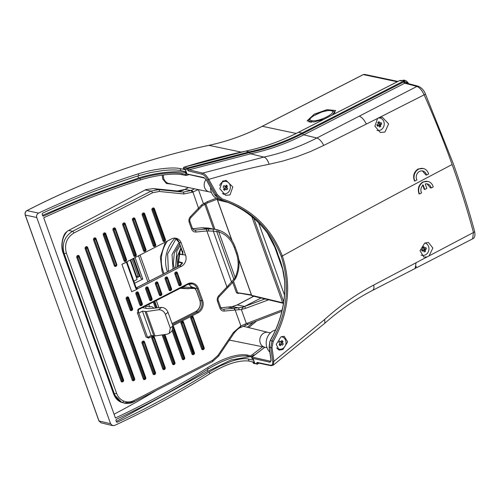 <?xml version="1.0" encoding="UTF-8"?>
<svg xmlns="http://www.w3.org/2000/svg" width="500" height="500" viewBox="0 0 500 500"><rect width="100%" height="100%" fill="white"/><g stroke="black" fill="none" stroke-linecap="round" stroke-linejoin="round"><path stroke-width="0.75" d="M163.194 274.094L162.062 271.356L160.356 256.969L165.425 242.031M192.494 228.562L193.094 228.669M192.931 287.894L183.144 286.812M310.363 122.219L309.05 120.856L309.025 122.069M264.9 347.238A7.6 6.637 -77.2 0 1 260.256 342.981A7.6 6.637 -77.2 0 1 261.506 335.087A7.6 6.637 -77.2 0 1 268.256 332.413M209.275 191.881A7.6 6.637 -77.2 0 1 204.631 187.625A7.6 6.637 -77.2 0 1 206.056 179.513A7.6 6.637 -77.2 0 0 209.069 191.838L211.406 192.406M254.225 362.319L254.3 361.906L254.219 362.319L249.081 361.075C238.925 359.881 225.856 364.1 209.869 373.731C179.044 393.1 147.294 410.331 114.625 425.425L112.656 425.637L110.6 423.744L36.756 217.5C36.269 215.569 36.881 214.1 38.6 213.081C71.175 197.738 104.406 184.656 138.3 173.837C153.212 168.981 172.481 166.831 180.169 168.6L185.244 169.669L186.225 171.844M332.438 114.919L335.688 110.519L326.962 109.7L314.206 114.169L307.1 120.862L313.744 122.025L323.844 119.312M312.094 120.719C303.45 119.931 323.212 109.25 330.694 110.656C339.325 111.438 319.594 122.125 312.094 120.719L311.212 122.4M188.4 288.744L180.188 288.325M133.812 281.175L137.125 279.481L130.175 260.069M171.819 184.094L166.469 183.538L162.763 179.088L162.219 175.1M114.056 414.206A851.562 743.381 102.8 0 0 156.644 390.231M228.869 340.863A851.562 743.381 102.8 0 0 229.762 340.169L264.794 347.212M140.037 255.025L149.394 281.156M156.325 300.531L158.887 307.681M134.569 283.288L142.775 279.088L141.1 278.694L133.769 258.231M140.369 276.65L139.456 276.413L136.562 277.894M262.638 346.769A852.138 743.888 -77.2 0 1 250.65 355.844L246.881 354.931C236.725 353.744 223.656 357.969 207.681 367.612C177.794 386.425 147.037 403.212 115.406 417.975L43.725 217.781C75.362 203.031 107.619 190.419 140.488 179.956C155.406 175.113 174.681 172.975 182.362 174.737L186.088 175.525A852.138 743.888 -77.2 0 1 189.181 174.581M233.575 281.438L237.519 292.45L236.431 292.712L232.738 282.406M238.294 292.969A0.844 0.331 -117.1 0 0 238.356 293.525L236.431 292.712M157.156 307.863L154.812 301.306M147.875 281.931L138.519 255.8M135.069 257.562L142.775 279.088M133.069 258.587L139.456 276.413M250.65 355.844L251.044 356.938L247.3 356.087C237.188 355.05 224.156 359.363 208.188 369.031C178.456 387.775 147.85 404.525 116.381 419.275L115.919 420.375L116.412 421.75L117.419 422.163L116.912 422.219M116.531 421.962L117.419 422.163C148.887 407.419 179.494 390.681 209.231 371.95L219.981 365.994L230.987 361.45C238.506 358.956 244.294 358.144 248.35 359.025L253.65 360.225L254.3 361.906M186.2 171.85L180.9 170.65C176.825 169.737 170.738 169.713 162.638 170.588L150.694 172.537L138.938 175.619C106.219 186.025 74.1 198.544 42.594 213.175L42.131 214.281L42.619 215.656L43.625 216.075L43.113 216.125M42.737 215.869L43.625 216.075C75.138 201.444 107.256 188.931 139.981 178.538C154.906 173.7 174.213 171.681 181.95 173.581L185.694 174.431A853.337 744.931 -77.2 0 1 186.894 174.062M254.094 355.412L253.881 354.819A853.337 744.931 -77.2 0 1 251.044 356.938M186.088 175.525L185.694 174.431M131.975 259.15L138.356 276.975M168.438 271.419L167.619 253.919L176.137 238.631M185.35 172.625L185.194 172.587C176.606 170.481 155.15 172.65 138.581 178.012L90.044 195.125L42.512 215.362M241.169 152.094L208.919 145.344A856.506 747.694 102.8 0 0 26.962 210.625C25.362 211.694 24.806 213.181 25.306 215.081L36.756 217.5M110.6 423.744L99.012 420.944L100.994 422.812L112.656 425.637M116.306 421.45L207.8 371.331L230.869 360.006L249.913 356.681M251.106 356.887L251.838 357.194M136.5 277.719L136.512 276.131M334.969 112.675L334.194 111.769L334.075 113.612M121.894 264.306L126.394 262.256L135.669 288.156L136.163 287.738L126.888 261.831L121.894 264.306L131.713 291.731L137.05 289.294L136.169 287.831L136.981 288.581A1.688 1.475 -77.2 0 0 138.044 288.494L181.394 266.319A8.45 7.375 102.8 0 0 185.581 255.162L181.219 242.969A8.45 7.375 102.8 0 0 176.169 238.269A8.45 7.375 102.8 0 0 171.575 238.888L127.525 261.425L127.1 262.538M234.619 310.075A1.688 0.794 -95.5 0 0 233.775 308.219A1.688 0.794 -95.5 0 0 233.762 308.219L223.369 309.225A1.688 0.794 -95.5 0 0 223.369 309.225A1.688 0.794 84.5 0 1 224.225 311.081L235.169 310.019L240.888 326L233.381 332.5L217.994 355.375L212.438 360.387L133.906 400.562C130.469 402.256 127.056 402.413 123.669 401.044C120.319 399.562 117.95 396.95 116.55 393.212L66.375 253.069C64.131 244.363 66.638 237.675 73.906 232.994L152.469 192.8L159.275 191.469L183.775 193.962L192.356 192.231L198.381 189.537M137.369 312.781L146.1 337.15L147.581 337.413L138.856 313.044L137.369 312.781L138.556 311.875M126.888 261.831L126.394 262.256M178.319 261.488L178.181 261.95L178.319 261.488L178.181 261.95L181.737 263.119L182.625 262.844L178.319 261.488L179.2 254.35L182.931 254.562L182.775 251.238L182.488 251.681L179.206 242.512A8.45 7.375 102.8 0 0 175.15 238.119M221.975 308.956L222.619 309.188C222.138 309.344 221.5 308.756 220.719 307.413A1.688 0.488 160.3 0 1 219.931 308.169C220.763 310.188 222.194 311.163 224.225 311.081M218.725 295.719A1.688 0.463 -136.8 0 1 219.15 296.694L227.35 287.962A1.688 0.463 -136.8 0 0 226.925 286.988L218.725 295.719C217.275 297.406 216.875 299.319 217.525 301.444L219.931 308.169M234.237 247.444A1.688 0.488 -19.7 0 0 235.025 246.694L237.181 252.719A1.688 0.488 -19.7 0 1 236.394 253.475L234.237 247.444C231.225 239.544 226.075 234.363 218.781 231.912L213.281 231.144L231.481 281.981L235.125 277.562L235.856 278.087L232.475 282.7L231.481 281.981L226.925 286.988L206.863 230.969L213.281 231.144L213.231 229.044L208 228.931A1.688 0.631 85.3 0 1 208.694 230.869M206.863 230.969A1.688 0.794 -95.5 0 0 206.019 229.112A1.688 0.794 -95.5 0 0 206.006 229.106L194.312 230.138L192.413 228.356A1.688 0.488 160.3 0 1 191.625 229.112C192.469 231.137 193.9 232.113 195.919 232.025L206.863 230.969M207.613 202.812L207.306 201.706L201.562 204.913L190.419 216.663C188.969 218.356 188.569 220.263 189.219 222.387L191.625 229.112M192.356 192.231L190.994 190.519L183.175 192.1A1.688 0.819 95.8 0 1 183.775 193.962M194.55 188.819L190.994 190.519L184.944 189.45L177.375 191L183.175 192.1L158.675 189.613L151.106 191.094A1.688 0.669 62.9 0 1 152.469 192.8M159.275 191.469A1.688 0.819 95.8 0 0 158.675 189.613L153.394 188.606L146.125 189.513L145.188 189.969L151.106 191.094L72.544 231.287C64.463 236.481 61.675 243.919 64.175 253.594A1.688 0.488 -19.7 0 0 66.375 253.069M73.906 232.994A1.688 0.669 62.9 0 0 72.544 231.287L68.625 230.431L67.331 231.206C62.144 237.175 60.838 244.581 63.406 253.425L64.175 253.594L114.35 393.738C115.9 397.887 118.531 400.788 122.25 402.438L123.806 402.981L133.631 401.9A1.688 0.669 -117.1 0 0 133.869 401.881A1.688 0.669 -117.1 0 0 133.906 400.562M264.981 298.944L243.369 306.925L241.356 309.556L235.169 310.019L240.888 326L245.275 324.012L245.45 325.15M282.194 309.894L245.275 324.012M179.137 242.331L182.812 253.981A0.844 0.719 17.6 0 0 182.931 254.562L185.581 255.162M179.2 254.35L179.194 253.869L182.481 254.462L182.531 254.844M182.625 262.844L179.275 265.869A0.844 0.331 62.9 0 1 179.387 265.863A8.45 7.375 102.8 0 0 182.625 262.844M182.812 253.981L182.481 254.462L182.812 253.294M235.169 310.019L234.312 308.163L227.806 307.081A1.688 0.85 -95.9 0 0 227.688 307.075A1.688 0.85 -95.9 0 0 227.575 307.106M198.781 208.938L192.894 191.956A1.688 0.669 62.9 0 0 191.531 190.244M201.562 204.913L202.044 205.794M189.219 222.387A1.688 0.488 160.3 0 0 190.006 221.637C189.456 220.5 189.737 219.169 190.844 217.638L202.181 205.869L207.656 202.862L217.838 198.956M68.625 230.431L145.188 189.969M116.55 393.212A1.688 0.488 -19.7 0 1 114.35 393.738L113.562 393.512L113.756 394.025L121.688 402.388L123.806 402.981C127.219 403.894 130.575 403.531 133.869 401.881L212.406 361.706A1.688 0.669 -117.1 0 0 212.438 360.387M239.131 309.837L238.575 307.825L234.312 308.163M135.9 293.919L139.825 304.894A1.35 1.181 102.8 0 0 141.369 305.544L141.644 305.406A1.35 1.181 102.8 0 0 142.312 303.619L138.387 292.644A1.35 1.181 102.8 0 0 136.844 291.994L136.569 292.137A1.35 1.181 102.8 0 0 135.9 293.919L136.938 293.744A0.675 0.587 -77.2 0 1 137.269 292.856L137.106 292.819A0.675 0.587 102.8 0 0 136.775 293.712L140.7 304.681A0.675 0.587 102.8 0 0 141.106 305.056L141.106 305.056A0.675 0.587 102.8 0 0 141.188 305.069M128.094 297.631A0.675 0.587 102.8 0 0 127.65 297.656L128.35 298.375L132.275 309.35L131.9 310.025A0.675 0.587 -77.2 0 1 131.125 309.7L130.969 309.662A0.675 0.587 102.8 0 0 131.369 310.038L131.369 310.038A0.675 0.587 102.8 0 0 131.45 310.05M126.163 298.9L127.2 298.725A0.675 0.587 -77.2 0 1 127.531 297.831L127.375 297.8A0.675 0.587 102.8 0 0 127.037 298.688L130.969 309.662L130.094 309.869A1.35 1.181 102.8 0 0 131.637 310.525L131.912 310.381A1.35 1.181 102.8 0 0 132.581 308.6L128.65 297.625A1.35 1.181 102.8 0 0 127.106 296.975L126.831 297.113A1.35 1.181 102.8 0 0 126.163 298.9L130.094 309.869M145.638 288.938L149.562 299.913A1.35 1.181 102.8 0 0 151.106 300.562L151.381 300.425A1.35 1.181 102.8 0 0 152.05 298.637L148.125 287.669A1.35 1.181 102.8 0 0 146.581 287.013L146.306 287.156A1.35 1.181 102.8 0 0 145.638 288.938L146.669 288.762A0.675 0.587 -77.2 0 1 147.006 287.875L146.844 287.838A0.675 0.587 102.8 0 0 146.512 288.731L150.438 299.7A0.675 0.587 102.8 0 0 150.844 300.075L150.844 300.075A0.675 0.587 102.8 0 0 150.925 300.087M151.925 209.994L152.963 209.825A0.675 0.587 -77.2 0 1 153.3 208.931L153.138 208.894A0.675 0.587 102.8 0 0 152.8 209.788L163.825 240.569L162.95 240.775A1.35 1.181 102.8 0 0 164.494 241.431L164.769 241.287A1.35 1.181 102.8 0 0 165.438 239.506L154.412 208.725A1.35 1.181 102.8 0 0 152.875 208.069L152.6 208.212A1.35 1.181 102.8 0 0 151.925 209.994L162.95 240.775M164.906 240.856L165.45 239.95L154.425 209.169L154.113 209.469L153.575 208.787L165.138 240.25L164.856 240.394L153.837 209.613L152.963 209.825L163.981 240.606L164.856 240.394L164.756 240.931A0.675 0.587 -77.2 0 1 163.981 240.606L163.825 240.569A0.675 0.587 102.8 0 0 164.225 240.944L164.225 240.944A0.675 0.587 102.8 0 0 164.306 240.956M190.669 318.188L191.7 318.012L202.725 348.794L203.6 348.587L203.494 349.125A0.675 0.587 -77.2 0 1 202.725 348.794L201.688 348.969A1.35 1.181 102.8 0 0 203.231 349.625L203.506 349.481A1.35 1.181 102.8 0 0 204.175 347.7L193.156 316.919A1.35 1.181 102.8 0 0 191.612 316.262L191.337 316.406A1.35 1.181 102.8 0 0 190.669 318.188L201.688 348.969M174.844 274L178.769 284.969A1.35 1.181 102.8 0 0 180.312 285.625L180.588 285.481A1.35 1.181 102.8 0 0 181.256 283.694L177.331 272.725A1.35 1.181 102.8 0 0 175.787 272.069L175.512 272.213A1.35 1.181 102.8 0 0 174.844 274L175.881 273.825A0.675 0.587 -77.2 0 1 176.213 272.931L176.05 272.894A0.675 0.587 102.8 0 0 175.719 273.788L179.644 284.756A0.675 0.587 102.8 0 0 180.05 285.138L180.05 285.138A0.675 0.587 102.8 0 0 180.131 285.144M76.769 257.462L77.806 257.288L122.106 381.025L122.981 380.812L122.881 381.35A0.675 0.587 -77.2 0 1 122.106 381.025L121.069 381.194A1.35 1.181 102.8 0 0 122.613 381.85L122.888 381.706A1.35 1.181 102.8 0 0 123.562 379.925L79.256 256.188A1.35 1.181 102.8 0 0 77.713 255.531L77.438 255.675A1.35 1.181 102.8 0 0 76.769 257.462L121.069 381.194M85.138 248.669L86.175 248.494L133.206 379.85L134.081 379.644L133.981 380.175A0.675 0.587 -77.2 0 1 133.206 379.85L132.169 380.025A1.35 1.181 102.8 0 0 133.713 380.675L133.988 380.538A1.35 1.181 102.8 0 0 134.662 378.75L87.625 247.4A1.35 1.181 102.8 0 0 86.088 246.744L85.812 246.887A1.35 1.181 102.8 0 0 85.138 248.669L132.169 380.025M165.162 368.013L164.55 369.044A0.675 0.587 -77.2 0 1 163.781 368.719L163.619 368.681A0.675 0.587 102.8 0 0 164.019 369.056L164.019 369.056A0.675 0.587 102.8 0 0 164.106 369.069M151.725 338.113L152.756 337.938A0.675 0.587 -77.2 0 1 153.094 337.044L152.931 337.006A0.675 0.587 102.8 0 0 152.594 337.9L163.619 368.681L162.744 368.894A1.35 1.181 102.8 0 0 164.288 369.544L164.562 369.406A1.35 1.181 102.8 0 0 165.231 367.619L154.213 336.838A1.35 1.181 102.8 0 0 152.669 336.188L152.394 336.325A1.35 1.181 102.8 0 0 151.725 338.113L162.744 368.894M174.894 363.031L174.288 364.062A0.675 0.587 -77.2 0 1 173.512 363.738L173.356 363.7A0.675 0.587 102.8 0 0 173.756 364.075L173.756 364.075A0.675 0.587 102.8 0 0 173.837 364.087M142.194 214.975L153.212 245.756A1.35 1.181 102.8 0 0 154.756 246.412L155.031 246.269A1.35 1.181 102.8 0 0 155.7 244.488L144.681 213.706A1.35 1.181 102.8 0 0 143.138 213.05L142.863 213.194A1.35 1.181 102.8 0 0 142.194 214.975L143.225 214.8A0.675 0.587 -77.2 0 1 143.562 213.912L143.4 213.875A0.675 0.587 102.8 0 0 143.069 214.769L154.088 245.55A0.675 0.587 102.8 0 0 154.494 245.925L154.494 245.925A0.675 0.587 102.8 0 0 154.575 245.938M165.106 278.975L169.037 289.95A1.35 1.181 102.8 0 0 170.581 290.6L170.856 290.462A1.35 1.181 102.8 0 0 171.525 288.675L167.594 277.706A1.35 1.181 102.8 0 0 166.05 277.05L165.775 277.194A1.35 1.181 102.8 0 0 165.106 278.975L166.144 278.806A0.675 0.587 -77.2 0 1 166.475 277.913L166.319 277.875A0.675 0.587 102.8 0 0 165.981 278.769L169.913 289.738A0.675 0.587 102.8 0 0 170.312 290.113L170.312 290.113A0.675 0.587 102.8 0 0 170.394 290.125M141.988 343.094L143.019 342.919L154.044 373.7L154.919 373.488L154.812 374.025A0.675 0.587 -77.2 0 1 154.044 373.7L153.006 373.875A1.35 1.181 102.8 0 0 154.55 374.525L154.825 374.387A1.35 1.181 102.8 0 0 155.494 372.6L144.475 341.819A1.35 1.181 102.8 0 0 142.931 341.163L142.656 341.306A1.35 1.181 102.8 0 0 141.988 343.094L153.006 373.875M103.25 234.9L104.281 234.725A0.675 0.587 -77.2 0 1 104.619 233.831L104.456 233.794A0.675 0.587 102.8 0 0 104.125 234.688L115.144 265.469L114.269 265.681A1.35 1.181 102.8 0 0 115.812 266.331L116.088 266.194A1.35 1.181 102.8 0 0 116.756 264.406L105.738 233.625A1.35 1.181 102.8 0 0 104.194 232.975L103.919 233.113A1.35 1.181 102.8 0 0 103.25 234.9L114.269 265.681M115.55 265.844L115.706 265.881A0.675 0.675 0 0 0 116.163 265.825L116.769 264.856L105.75 234.075L105.431 234.375L104.894 233.694L116.456 265.156L105.156 234.513L104.281 234.725L115.306 265.506L116.181 265.294L116.075 265.831A0.675 0.587 -77.2 0 1 115.306 265.506L115.144 265.469A0.675 0.587 102.8 0 0 115.55 265.844L115.55 265.844A0.675 0.587 102.8 0 0 115.631 265.856M155.369 283.956L159.3 294.931A1.35 1.181 102.8 0 0 160.844 295.581L161.119 295.444A1.35 1.181 102.8 0 0 161.788 293.656L157.856 282.688A1.35 1.181 102.8 0 0 156.319 282.031L156.044 282.175A1.35 1.181 102.8 0 0 155.369 283.956L156.406 283.788A0.675 0.587 -77.2 0 1 156.744 282.894L156.581 282.856A0.675 0.587 102.8 0 0 156.244 283.75L160.175 294.719A0.675 0.587 102.8 0 0 160.575 295.094L160.575 295.094A0.675 0.587 102.8 0 0 160.662 295.106M184.631 358.05L184.025 359.081A0.675 0.587 -77.2 0 1 183.25 358.756L183.088 358.719A0.675 0.587 102.8 0 0 183.494 359.1L183.494 359.1A0.675 0.587 102.8 0 0 183.575 359.106M193.231 354.119L193.388 354.156A0.675 0.675 0 0 0 193.85 354.094L193.756 354.106A0.675 0.587 -77.2 0 1 192.987 353.775L192.825 353.738A0.675 0.587 102.8 0 0 193.231 354.119L193.231 354.119A0.675 0.587 102.8 0 0 193.312 354.131M180.931 323.169L181.962 322.994A0.675 0.587 -77.2 0 1 182.3 322.1L182.138 322.069A0.675 0.587 102.8 0 0 181.806 322.956L192.825 353.738L191.95 353.95A1.35 1.181 102.8 0 0 193.494 354.606L193.769 354.462A1.35 1.181 102.8 0 0 194.438 352.675L183.419 321.894A1.35 1.181 102.8 0 0 181.875 321.244L181.6 321.381A1.35 1.181 102.8 0 0 180.931 323.169L191.95 353.95M93.513 239.881L94.55 239.706L144.306 378.681L145.181 378.469L145.081 379.006A0.675 0.587 -77.2 0 1 144.306 378.681L143.269 378.856A1.35 1.181 102.8 0 0 144.812 379.506L145.087 379.369A1.35 1.181 102.8 0 0 145.762 377.581L96 238.606A1.35 1.181 102.8 0 0 94.456 237.956L94.181 238.094A1.35 1.181 102.8 0 0 93.513 239.881L143.269 378.856M147.581 337.413L151.169 335.506L142.444 311.137L138.856 313.044M196.588 291.069L194.938 288.087L190.725 286.537L188.894 284.006M67.331 231.206L65.838 232.562C63.15 234.938 60.006 245.581 63.212 253.287A1.688 0.488 -19.7 0 0 63.406 253.425L113.562 393.512A1.688 0.488 -19.7 0 1 113.369 393.381L63.212 253.287M181.444 264.231L181.737 263.119A1.688 1.125 23.4 0 1 181.806 263.825M178.181 261.95L178.444 266.3M181.15 248.169L179.194 253.869M234.906 279.713L233.794 279.144L216.831 231.769A1.688 0.356 -76.6 0 0 216.969 229.706A1.688 0.356 -76.6 0 0 216.962 229.7L213.231 229.044M236.394 253.475C239.1 261.475 238.681 269.506 235.125 277.562L218.781 231.912A1.688 0.825 -72.6 0 0 218.481 230.119A1.688 0.825 -72.6 0 0 218.438 230.106L216.962 229.7M206.006 229.106L208 228.931L201.938 227.775L208.425 228.05M203.556 203.531L205.331 203.906M177.338 191C175.55 190.969 181.775 191.5 184.719 189.481A1.688 0.725 -117.9 0 1 184.944 189.45L188.525 187.569M243.369 306.925L238.575 307.825L232.288 306.625L220.881 307.794L232.056 306.65M244.181 306.625L244.719 306.438L245.5 308.381L268.656 299.819M246.531 323.581L248.287 324.194L249.281 323.781M136.569 292.137L138.088 293.394L138.319 293.038A0.675 0.587 -77.2 0 0 137.912 292.663L137.75 292.625A0.675 0.587 102.8 0 0 137.381 292.675L136.844 291.994M141.106 305.056L141.269 305.094A0.675 0.675 0 0 0 141.725 305.038L141.637 305.044A0.675 0.587 -77.2 0 1 140.863 304.719L141.738 304.506L142 304.894A0.675 0.675 0 0 0 142.331 304.069L141.738 304.506L137.812 293.538L142.012 304.369L141.781 304.969M131.369 310.038L131.531 310.075A0.675 0.675 0 0 0 131.988 310.019L132.262 309.875A0.675 0.675 0 0 0 132.594 309.044L132.05 309.95M150.844 300.075L151 300.113A0.675 0.675 0 0 0 151.463 300.056L151.369 300.062A0.675 0.587 -77.2 0 1 150.6 299.738L151.475 299.525L151.738 299.913A0.675 0.675 0 0 0 152.062 299.088L151.475 299.525L147.281 287.731A0.675 0.587 -77.2 0 1 148.05 288.056L147.819 288.412L151.75 299.387L151.519 299.988M202.963 349.137L203.125 349.175A0.675 0.675 0 0 0 203.581 349.113L204.188 348.144L193.169 317.362L192.85 317.663L203.6 348.587L192.85 317.663L192.312 316.981L191.875 317.087A0.675 0.587 102.8 0 0 191.544 317.981L202.562 348.762A0.675 0.587 102.8 0 0 203.05 349.15M204.106 348.088L204.188 348.144A0.675 0.675 0 0 1 203.856 348.975L203.644 349.05M181.188 284.088L180.725 285.044M180.05 285.138L180.212 285.169A0.675 0.675 0 0 0 180.669 285.113L180.581 285.119A0.675 0.587 -77.2 0 1 179.806 284.794L180.681 284.587L180.944 284.975A0.675 0.675 0 0 0 181.275 284.144L177.344 273.169L177.031 273.475L180.681 284.587L177.031 273.475L175.512 272.213M122.35 381.362L122.513 381.4A0.675 0.675 0 0 0 122.969 381.344L123.575 380.369L79.269 256.637L78.956 256.938L122.981 380.812L78.956 256.938L78.412 256.25L77.975 256.356A0.675 0.587 102.8 0 0 77.644 257.25L121.944 380.988A0.675 0.587 102.8 0 0 122.35 381.362L122.35 381.362A0.675 0.587 102.8 0 0 122.431 381.375M123.488 380.312L123.575 380.369A0.675 0.675 0 0 1 123.244 381.2L123.025 381.275M133.45 380.194L133.613 380.225A0.675 0.675 0 0 0 134.069 380.169L134.675 379.2L87.638 247.844L87.325 248.144L134.081 379.644L87.325 248.144L86.788 247.463L86.35 247.569A0.675 0.587 102.8 0 0 86.013 248.463L133.044 379.812A0.675 0.587 102.8 0 0 133.45 380.194L133.45 380.194A0.675 0.587 102.8 0 0 133.531 380.2M134.588 379.144L134.675 379.2A0.675 0.675 0 0 1 134.344 380.031L134.125 380.1M164.019 369.056L164.181 369.094A0.675 0.675 0 0 0 164.638 369.038L164.913 368.894A0.675 0.675 0 0 0 165.244 368.069L154.225 337.287L153.906 337.587L153.094 337.044L153.631 337.725L152.756 337.938L163.781 368.719L164.656 368.506L153.906 337.587L164.931 368.369L164.7 368.969M164.35 334.588L174.662 363.387L174.438 363.988M126.425 259.819L125.962 260.775M125.281 260.869L125.444 260.9A0.675 0.675 0 0 0 125.9 260.844L125.812 260.85A0.675 0.587 -77.2 0 1 125.037 260.525L125.913 260.319L126.175 260.706A0.675 0.675 0 0 0 126.506 259.875L115.481 229.094L115.169 229.394L125.913 260.319L115.169 229.394L114.631 228.713L114.194 228.819A0.675 0.587 102.8 0 0 113.856 229.706L124.881 260.487A0.675 0.587 102.8 0 0 125.281 260.869L125.281 260.869A0.675 0.587 102.8 0 0 125.363 260.875M136.156 254.838L135.694 255.794M135.019 255.888L135.181 255.925A0.675 0.675 0 0 0 135.638 255.863L135.55 255.875A0.675 0.587 -77.2 0 1 134.775 255.544L135.65 255.338L135.912 255.725A0.675 0.675 0 0 0 136.244 254.894L125.219 224.112L124.906 224.412L135.65 255.338L124.906 224.412L123.931 223.837A0.675 0.587 102.8 0 0 123.594 224.725L134.619 255.506A0.675 0.587 102.8 0 0 135.019 255.888L135.019 255.888A0.675 0.587 102.8 0 0 135.1 255.9M142.863 213.194L144.375 214.45L144.606 214.094A0.675 0.587 -77.2 0 0 144.206 213.719L144.044 213.681A0.675 0.587 102.8 0 0 143.675 213.731L143.138 213.05M154.494 245.925L154.65 245.963A0.675 0.675 0 0 0 155.106 245.906L155.019 245.912A0.675 0.587 -77.2 0 1 154.25 245.588L155.125 245.375L155.106 245.906L155.387 245.763A0.675 0.675 0 0 0 155.712 244.931L155.125 245.375L144.1 214.594L155.4 245.231L155.169 245.837M171.45 289.069L170.994 290.025M170.312 290.113L170.475 290.15A0.675 0.675 0 0 0 170.931 290.094L170.844 290.1A0.675 0.587 -77.2 0 1 170.069 289.775L170.944 289.569L171.206 289.956A0.675 0.675 0 0 0 171.537 289.125L167.606 278.15L167.294 278.456L170.944 289.569L167.294 278.456L165.775 277.194M154.963 373.95L155.506 373.05L144.488 342.269L144.169 342.569L154.919 373.488L144.169 342.569L143.194 341.987A0.675 0.587 102.8 0 0 142.863 342.881L153.881 373.663A0.675 0.587 102.8 0 0 154.288 374.038L154.288 374.038A0.675 0.587 102.8 0 0 154.369 374.05M116.688 264.8L116.769 264.856A0.675 0.675 0 0 1 116.444 265.688L116.225 265.756M161.719 294.05L161.256 295.006M160.575 295.094L160.738 295.131A0.675 0.675 0 0 0 161.194 295.075L161.106 295.081A0.675 0.587 -77.2 0 1 160.338 294.756L161.213 294.544L161.469 294.931A0.675 0.675 0 0 0 161.8 294.106L157.869 283.131L157.556 283.431L161.213 294.544L157.556 283.431L156.044 282.175M173.287 327.675L184.4 358.406L184.169 359.006M183.494 359.1L183.656 359.131A0.675 0.675 0 0 0 184.112 359.075L184.387 358.938A0.675 0.675 0 0 0 184.719 358.106L173.694 327.325L173.256 327.362M182.862 321.9A0.675 0.587 102.8 0 0 182.781 321.875L182.944 321.912A0.675 0.587 -77.2 0 1 183.35 322.287L183.431 322.344A0.675 0.675 0 0 0 182.944 321.912L182.944 321.912A0.675 0.587 -77.2 0 0 182.575 321.962L182.838 322.788L181.962 322.994L192.987 353.775L194.45 353.125L183.431 322.344L183.113 322.644L194.137 353.425L193.85 354.094L183.113 322.644L181.6 321.381M194.369 353.069L194.45 353.125A0.675 0.675 0 0 1 194.125 353.956L193.906 354.025M145.894 249.856L145.431 250.819M144.756 250.906L144.919 250.944A0.675 0.675 0 0 0 145.375 250.881L145.281 250.894A0.675 0.587 -77.2 0 1 144.512 250.562L145.387 250.356L145.65 250.744A0.675 0.675 0 0 0 145.975 249.913L134.956 219.131L134.644 219.431L145.387 250.356L134.644 219.431L134.1 218.75L133.663 218.856A0.675 0.587 102.8 0 0 133.331 219.75L144.35 250.531A0.675 0.587 102.8 0 0 144.756 250.906L144.756 250.906A0.675 0.587 102.8 0 0 144.838 250.919M144.55 379.019L144.713 379.056A0.675 0.675 0 0 0 145.169 379L145.775 378.031L96.013 239.056L95.7 239.356L145.181 378.469L95.7 239.356L94.719 238.775A0.675 0.587 102.8 0 0 94.388 239.669L144.144 378.644A0.675 0.587 102.8 0 0 144.55 379.019L144.55 379.019A0.675 0.587 102.8 0 0 144.631 379.031M145.688 377.975L145.775 378.031A0.675 0.675 0 0 1 145.444 378.856L145.225 378.931M151.169 335.506L155.019 335.956L167.306 334.15L169.225 333.331L171.981 331.094M142.469 307.619L146.312 308.419A16.887 4.856 -19.7 0 0 150.912 308.5L161.506 307.413C164.4 307.462 166.575 309.081 168.012 312.275L172.919 325.981L170.306 328.094L165.4 314.387C163.938 311.212 161.669 309.675 158.581 309.781L146.294 311.588L142.444 311.137M194.25 287.569L195.119 288.356A0.844 0.413 -40.8 0 1 194.988 288.288L194.988 288.288A0.844 0.413 -40.8 0 1 194.938 288.087L197.181 288.594L198.275 288.331A9.294 8.113 102.8 0 0 187.669 283.844L138.681 308.906A1.688 1.475 102.8 0 0 137.844 311.137L138.269 312.319M194.744 288.044L190.888 286.781M190.95 286.056L190.994 286.856L194.894 288.712L190.956 286.844L188.863 284.012M195.438 288.9L194.894 288.712M261.044 298.006L244.613 306.413L237.275 304.975L232.169 306.619M235.856 278.087L235.856 278.087C239.594 269.65 240.037 261.194 237.181 252.719M192.575 228.738L201.938 227.775A1.688 0.85 -95.9 0 0 201.819 227.769L208.412 228.05L218.481 230.119C226.244 232.681 231.762 238.206 235.025 246.694M172.919 325.981L172.013 331.069M170.306 328.094L169.225 333.331M145.419 306.106L146.181 308.394M145.144 305.969L149.7 306.906L151.856 306.663L153.969 308.188M155.431 308.038L153.3 302.081M148.8 304.381L149.7 306.906M154.081 301.681L156.325 307.944M422.238 251.131L422.244 251.1A2.6 2.269 -77.2 0 1 421.838 250.375A2.6 2.269 -77.2 0 1 421.688 249.594A2.6 2.269 -77.2 0 1 421.681 249.556A13.487 3.875 -19.7 0 0 423.113 248.9A13.487 5.312 -117.1 0 0 422.488 247.406A2.65 2.312 -77.2 0 1 423.906 246.675A13.487 5.312 62.9 0 1 424.531 248.169A13.487 3.875 -19.7 0 0 425.769 247.469A2.65 2.312 -77.2 0 1 426.331 249.037A13.487 3.875 160.3 0 1 425.094 249.737A13.487 5.312 62.9 0 1 425.525 251.188A2.65 2.312 -77.2 0 1 424.1 251.919A13.487 5.312 -117.1 0 0 423.675 250.469A13.487 3.875 160.3 0 1 422.238 251.131A2.65 2.312 -77.2 0 1 421.838 250.406A2.65 2.312 -77.2 0 1 421.675 249.562M421.112 255.05A6.331 5.531 102.8 0 0 421.981 255.331A6.331 5.531 102.8 0 0 427.55 253.044A6.331 5.531 102.8 0 0 428.562 246.506A6.331 5.531 102.8 0 0 424.875 243M425.712 247.5A2.6 2.269 -77.2 0 1 426.094 248.2A2.6 2.269 -77.2 0 1 426.256 249.05L426.331 249.037M425.094 249.737L423.806 249.45L424.738 249.112A1.975 1.725 102.8 0 0 424.581 248.144M423.806 249.45L425.469 251.137A2.6 2.269 -77.2 0 1 424.087 251.856M423.769 250.781A1.975 1.725 102.8 0 0 424.288 250.306M423.675 250.469L422.388 250.175L421.831 250.6M424.738 249.112L426.256 249.05M424.531 248.169L423.25 247.881L423.144 247.106A1.975 1.725 102.8 0 0 422.819 247.131M423.906 246.675L423.144 247.106M422.488 247.419A2.6 2.269 -77.2 0 1 423.225 246.9A2.6 2.269 -77.2 0 1 423.888 246.713M377.519 126.231L377.525 126.2A2.6 2.269 -77.2 0 1 377.119 125.475A2.6 2.269 -77.2 0 1 376.962 124.694A2.6 2.269 -77.2 0 1 376.962 124.656A13.487 3.875 -19.7 0 0 378.387 124A13.487 5.312 -117.1 0 0 377.762 122.506A2.65 2.312 -77.2 0 1 379.188 121.775A13.487 5.312 62.9 0 1 379.812 123.269A13.487 3.875 -19.7 0 0 381.05 122.562A2.65 2.312 -77.2 0 1 381.613 124.131A13.487 3.875 160.3 0 1 380.375 124.838A13.487 5.312 62.9 0 1 380.806 126.287A2.65 2.312 -77.2 0 1 379.381 127.019A13.487 5.312 -117.1 0 0 378.95 125.569A13.487 3.875 160.3 0 1 377.519 126.231A2.65 2.312 -77.2 0 1 377.119 125.506A2.65 2.312 -77.2 0 1 376.956 124.663M376.962 130.356A6.331 5.531 102.8 0 0 377.256 130.431A6.331 5.531 102.8 0 0 382.831 128.144A6.331 5.531 102.8 0 0 383.844 121.606A6.331 5.531 102.8 0 0 380.056 118.081A6.331 5.531 102.8 0 0 378.212 118.019M380.988 122.6A2.6 2.269 -77.2 0 1 381.375 123.3A2.6 2.269 -77.2 0 1 381.531 124.15L380.019 124.213A1.975 1.725 102.8 0 0 379.862 123.244M380.019 124.213L379.087 124.55L379.569 125.406A1.975 1.725 102.8 0 1 379.05 125.881M378.95 125.569L377.663 125.275L377.113 125.7M380.806 126.287L380.75 126.231A2.6 2.269 -77.2 0 1 379.363 126.956M380.75 126.231L379.569 125.406M379.087 124.55L380.375 124.838M377.769 122.519A2.6 2.269 -77.2 0 1 378.506 121.994A2.6 2.269 -77.2 0 1 379.169 121.812L378.425 122.206L378.525 122.981L379.812 123.269M378.425 122.206A1.975 1.725 102.8 0 0 378.1 122.231M258.612 222.831L284.494 295.119M377.575 118.431L379.494 117.469L382.394 117.3L388.6 123.888L384.956 132.05L380.356 132.506L374.888 126.231L377.575 118.431L366.362 124.05C364.1 119.65 361.719 117.031 359.219 116.181L316.85 138.006C299.675 146.831 282.025 153.188 263.906 157.075L202.65 173.106L189.05 169.819L250.581 153.825A1.688 0.762 78 0 1 249.694 152.531L187.838 168.619L186.812 169.144L188.512 170.981A0.844 0.737 -76.4 0 1 189.05 169.819L187.35 167.981L183.912 167.206A0.844 0.737 102.8 0 0 183.794 167.25L183.531 168.612L185.338 169.306M185.894 171.781A0.844 0.737 102.8 0 0 185.8 171.819L185.394 172.781L186.081 173.875L204.475 178.044A0.844 0.737 -77.2 0 1 203.969 177.575L186.394 173.856M210.556 187.425A12.669 11.056 102.8 0 0 218.394 199.131L220.525 199.737M267.031 347.762L264.694 347.194A7.6 6.637 -77.2 0 1 259.8 340.644A7.6 6.637 -77.2 0 1 264.025 332.95A7.6 6.637 -77.2 0 1 268.056 332.369L270.413 332.856M423.319 168.512L418.075 168.988C413.9 171.887 412.7 175.875 414.481 180.944L414.85 181.031A8.444 7.375 -77.2 0 1 418.725 169.137A8.444 7.375 -77.2 0 1 423.319 168.512A8.444 7.375 -77.2 0 1 428.6 173.994L426.512 175.062L425.838 174.906L422.419 170.919M414.85 181.031L416.938 179.963A5.913 5.162 -77.2 0 1 419.544 171.419A5.913 5.162 -77.2 0 1 422.756 170.987A5.913 5.162 -77.2 0 1 426.512 175.062M230.006 194.9L225.631 195.344L219.775 188.688L222.594 181.125L226.3 180.544L232.812 186.956L230.006 194.9M223.506 194.331A7.131 6.225 102.8 0 0 225.344 193.831M427.956 181.462L422.819 181.956C418.631 184.869 417.369 188.844 419.038 193.875L419.487 193.975A8.444 7.375 -77.2 0 1 423.363 182.081A8.444 7.375 -77.2 0 1 427.956 181.462A8.444 7.375 -77.2 0 1 433.237 186.944L431.15 188.006L430.4 187.838L427.069 183.869M280.875 336.956L276.225 344.369L279.175 350.106L282.887 349.506L287.644 341.9L284.2 336.287L280.875 336.956M278.269 349.712A7.131 6.225 102.8 0 0 280.969 349.188M188.512 170.981L202.106 174.269C203.975 174.856 205.869 176.762 207.781 179.988L208.769 179.369L217.237 194.613L222.225 198.944C250.969 208.3 271.012 227.306 282.356 255.956C336.956 225.725 393.55 195.244 452.125 164.531C460.369 187.531 467.475 210.188 473.45 232.506L373.694 285.062C356.119 294.344 339.775 305.806 324.669 319.444L273.919 361.325L273.062 365.306L271 365.7L257.562 362.863A0.844 0.737 -78.1 0 1 257.044 362.388L256.475 363.713A0.844 0.463 -10.8 0 0 257.669 363.663L258.119 362.731M429.062 255.912L432.856 248.05L428.425 242.431L424.712 243.088L420.025 250.7L423.844 257.062L427.156 256.913M407.2 83.837L406.175 83.031L418.394 86.275C421.775 87.894 424.137 90.525 425.487 94.162L453.212 163.456C461.456 186.475 468.569 209.05 474.544 231.175A2.531 1.119 -15.1 0 1 473.45 232.506L472.594 238.85M416.319 266.288L415.138 268.45M217.237 194.613L216.213 195.181L221.644 199.95C250.138 209.175 269.988 227.944 281.2 256.256C290.438 284.837 287.387 312.994 272.05 340.719L270.781 347.581A0.844 0.494 -9.3 0 0 272 347.556L273.231 341.381L270.475 340.363L273.2 335.225C281.756 318.106 285.613 300.212 284.775 281.531C283.95 272.575 281.8 263.931 278.319 255.606C275.912 247.494 272.275 239.963 267.4 233.019C256.381 218.363 242.338 207.812 225.269 201.363L220.069 199.594A0.844 0.35 107.3 0 1 220.056 199.587A0.844 0.35 107.3 0 1 220.044 199.581M207.781 179.988L216.213 195.181L214.662 194.831L218.938 199.137L221.644 199.95L222.225 198.944M185.706 173.438L185.544 172.969L186.75 173.244L185.2 168.919L183.594 168.556L184.281 168.975M214.5 194.531L206.581 180.2L203.969 177.575M202.106 174.269A0.844 0.737 103.6 0 1 202.65 173.106C204.65 173.713 206.694 175.8 208.769 179.369C231.481 172.725 251.594 167.7 269.113 164.281L283.044 161.006L296.819 156.769L310.387 151.575L323.762 145.412C321.531 141.237 319.225 138.769 316.85 138.006L303.75 134.838A1.688 0.669 -117.1 0 1 302.625 133.631A0.844 0.331 -117.1 0 0 302.056 133.025A251.325 219.4 -77.2 0 1 249.25 151.881L249.694 152.531A251.9 219.9 102.8 0 0 302.625 133.631L403.606 81.975L403.006 81.381L302.056 133.025L298.619 132.244L399.706 80.531L401.419 80.962L402.388 80.469A3.375 2.95 -77.2 0 1 404.225 80.219L405.875 80.594A3.375 2.95 -77.2 0 0 404.038 80.844L403.006 81.381M227.975 182.231A7.131 6.225 102.8 0 0 225.406 180.456M218.938 199.137L225.25 201.356C242.256 207.775 256.281 218.312 267.319 232.975L267.4 233.019M273.263 242.744L280.431 261.694L283.425 271.913M280.431 261.694L282.406 268.081L284.775 281.531M272.856 335.875L270.475 340.344M270.456 340.394L269.975 341.444M214.675 194.856L218.888 199.112M183.594 168.556L183.719 167.656M253.294 361.731L253.144 362.812L254.75 363.175L253.206 358.856L252 358.581L252.8 358.95M185.544 172.969L185.725 172.225M204.475 178.044L206.537 180.269L214.488 194.5M452.125 164.531C444.156 142.181 434.856 119.019 424.225 95.031C422.044 90.381 419.613 87.519 416.938 86.438L404.7 83.194L403.606 81.975L404.119 81.8A1.688 0.737 -106.5 0 0 405.069 83.044L303.75 134.838A253.05 220.906 102.8 0 1 250.581 153.825L263.906 157.075C266.044 157.775 267.781 160.181 269.113 164.281M406.175 83.031L405.369 82.981A1.688 0.669 82.8 0 1 404.631 81.506L407.681 82.875L407.994 83.656M404.45 81.769L404.075 81.606A0.844 0.35 -96.3 0 1 404.119 81.8L405.069 83.044M404.25 81.656L404.631 81.506A0.844 0.331 62.9 0 0 404.038 80.844L402.388 80.469M271.419 338.2L269.85 341.456L269.088 347.013A0.844 0.488 -9.4 0 0 269.231 347.231L270.781 347.581L272.7 361.3C272.962 364.15 272.219 365.456 270.481 365.225A0.844 0.737 101.9 0 0 271 365.7M269.931 341.55L269.281 347.531A0.844 0.488 -9.3 0 1 269.137 347.312L269.538 349.831A0.844 0.5 -8.8 0 0 269.681 350.056L269.281 347.531M264.831 347.225L251.95 357.013L251.831 358.119L251.906 357.431L251.831 358.119L270.094 362.256A0.844 0.737 -77.2 0 1 270.406 361.213L251.981 357.038L251.938 358.638L253.344 359.237M252 358.581L252.4 358.438L252 358.581L251.831 358.119M253.144 362.812L253.219 362.125L253.2 362.969L254.006 363.338M253.6 362.825L253.2 362.969L253.6 362.825M269.538 349.831L270.969 360.2A0.844 0.531 -6.8 0 0 271.119 360.456L269.681 350.056M270.969 360.2L270.906 361.138L270.406 361.213L270.994 360.769M258.488 363.056L257.669 363.663M282.887 269.962L273.25 242.869M275.531 329.975A12.669 11.056 102.8 0 0 266.631 339.444A12.669 11.056 102.8 0 0 269.887 352.113M183.538 168.4L186.812 169.144A0.844 0.737 -77.2 0 1 187.35 167.981L249.25 151.881L245.812 151.1A859.244 750.088 102.8 0 0 183.912 167.206L245.719 151.119M404.075 81.606L403.106 81.337M402.119 80.606L399.594 80.594M419.487 193.975L421.575 192.906A5.913 5.162 -77.2 0 1 423.188 185.019L424.781 189.462L426.85 188.406L425.262 183.956A5.913 5.162 -77.2 0 1 427.394 183.931A5.913 5.162 -77.2 0 1 431.15 188.006M283.6 337.587A7.131 6.225 102.8 0 0 282.25 336.4M272 347.556L273.919 361.325A0.844 0.531 173.4 0 1 272.7 361.3M366.194 123.7L366.362 124.05C364.106 119.65 361.737 117.019 359.256 116.163L359.225 116.181C361.719 117.025 364.1 119.65 366.362 124.05C364.106 119.65 361.731 117.019 359.25 116.169L416.938 86.438A2.531 2.225 104.8 0 1 418.394 86.275M425.487 94.162L379.494 117.469M422.656 184.9L424.206 189.338L424.781 189.462M273.231 341.381C288.669 313.35 291.712 284.875 282.356 255.956L281.2 256.256M359.225 116.175C361.725 117.025 364.1 119.65 366.362 124.05C364.106 119.65 361.731 117.025 359.237 116.169C361.731 117.025 364.106 119.65 366.362 124.05L323.762 145.412M415.125 268.475L416.037 262.775L415.131 268.475L416.037 262.775L415.131 268.475L372.769 290.287L373.65 289.256L373.994 287.444L373.756 285.031M222.425 193.45A6.331 5.531 102.8 0 0 223.406 193.787A6.331 5.531 102.8 0 0 229.256 191.094A6.331 5.531 102.8 0 0 228.156 182.369A6.331 5.531 102.8 0 0 226.206 181.431L224.706 181.094A6.331 5.531 102.8 0 0 222.719 181.056M226.206 181.431A6.331 5.531 102.8 0 0 220.356 184.125A6.331 5.531 102.8 0 0 219.675 185.506M226.669 189.8A2.6 2.269 -77.2 0 0 227.575 188.375L227.65 188.406A2.65 2.312 -77.2 0 1 227.294 189.213A2.65 2.312 -77.2 0 1 226.731 189.85A13.487 2.512 -147.4 0 0 225.681 188.975A13.487 6.081 128.1 0 1 224.719 190.3A2.65 2.312 -77.2 0 1 224.031 189.944A2.65 2.312 -77.2 0 1 223.494 189.344A13.487 6.081 128.1 0 0 224.456 188.012A13.487 2.512 -147.4 0 0 223.212 187.094A2.65 2.312 -77.2 0 1 223.569 186.294A2.65 2.312 -77.2 0 1 224.131 185.656A13.487 2.512 -147.4 0 1 225.381 186.575A13.487 6.081 128.1 0 0 226.144 185.2A2.65 2.312 -77.2 0 1 227.369 186.156L225.981 186.537A1.975 1.725 -77.2 0 0 225.675 186.069M225.681 188.975L224.394 188.681L224.106 189.475L224.706 190.25A2.6 2.269 -77.2 0 1 224.019 189.894A2.6 2.269 -77.2 0 1 223.694 189.581A2.6 2.269 -77.2 0 1 223.506 189.325M227.575 188.375L225.312 187.244L225.981 186.537M226.137 187.781A1.975 1.725 -77.2 0 1 225.556 188.944M224.106 189.475A1.975 1.725 -77.2 0 1 223.55 189.275M226.119 185.25A2.6 2.269 -77.2 0 1 226.769 185.588A2.6 2.269 -77.2 0 1 227.3 186.194M223.219 187.094A2.6 2.269 -77.2 0 1 223.463 186.488A2.6 2.269 -77.2 0 1 224.131 185.675L224.131 185.656M223.644 185.825L225.381 186.575M225.312 187.244L226.6 187.531A13.487 6.081 128.1 0 0 227.369 186.156M227.65 188.406A13.487 2.512 -147.4 0 0 226.6 187.531M276.719 347.9A6.331 5.531 102.8 0 0 277.081 348.206A6.331 5.531 102.8 0 0 279.031 349.144A6.331 5.531 102.8 0 0 284.881 346.45A6.331 5.531 102.8 0 0 283.781 337.725A6.331 5.531 102.8 0 0 281.831 336.788A6.331 5.531 102.8 0 0 281.375 336.706M282.294 345.156A2.6 2.269 -77.2 0 0 283.2 343.725L283.275 343.762A2.65 2.312 -77.2 0 1 282.919 344.569A2.65 2.312 -77.2 0 1 282.356 345.206A13.487 2.512 -147.4 0 0 281.306 344.331A13.487 6.081 128.1 0 1 280.344 345.656A2.65 2.312 -77.2 0 1 279.656 345.3A2.65 2.312 -77.2 0 1 279.119 344.7A13.487 6.081 128.1 0 0 280.081 343.369A13.487 2.512 -147.4 0 0 278.837 342.45A2.65 2.312 -77.2 0 1 279.194 341.65A2.65 2.312 -77.2 0 1 279.756 341.012A13.487 2.512 -147.4 0 1 281.006 341.931A13.487 6.081 128.1 0 0 281.769 340.556A2.65 2.312 -77.2 0 1 282.994 341.512L281.606 341.887A1.975 1.725 -77.2 0 0 281.3 341.425M281.306 344.331L280.019 344.038L279.731 344.831L280.331 345.606A2.6 2.269 -77.2 0 1 279.644 345.25A2.6 2.269 -77.2 0 1 279.319 344.938A2.6 2.269 -77.2 0 1 279.131 344.681M283.2 343.725L280.938 342.594L281.606 341.887M281.762 343.137A1.975 1.725 -77.2 0 1 281.181 344.3M279.731 344.831A1.975 1.725 -77.2 0 1 279.175 344.631M281.744 340.606A2.6 2.269 -77.2 0 1 282.394 340.944A2.6 2.269 -77.2 0 1 282.925 341.55M278.844 342.45A2.6 2.269 -77.2 0 1 279.088 341.844A2.6 2.269 -77.2 0 1 279.756 341.031L279.756 341.012M279.269 341.181L281.006 341.931M280.938 342.594L282.225 342.887A13.487 6.081 128.1 0 0 282.994 341.512M283.275 343.762A13.487 2.512 -147.4 0 0 282.225 342.887M277.2 348.713A6.331 5.531 102.8 0 0 277.531 348.8L279.031 349.144M132.506 308.994L128.663 298.075A0.675 0.675 0 0 0 128.175 297.644A0.675 0.587 -77.2 0 0 127.806 297.694L128.075 298.519L127.2 298.725L131.125 309.7L132 309.488L128.075 298.519L128.581 298.019A0.675 0.587 -77.2 0 0 128.175 297.644L128.019 297.606M167.481 240.981A29.675 25.906 102.8 0 0 163.137 271.087A29.675 25.906 102.8 0 0 164.169 273.6M194.131 288.419L186.544 288.538A29.381 25.65 -77.2 0 1 182.056 287.369M167.444 271.925A29.381 25.65 -77.2 0 1 167.425 271.881A29.381 25.65 -77.2 0 1 175.087 238.119M163.381 174.95A8.338 7.281 102.8 0 0 163.85 178.825A8.338 7.281 102.8 0 0 168.944 183.494L209.169 191.863M239.156 293.119L238.356 293.525M213.631 229.037L204.737 204.2M247.306 327.269L253.463 322.206M181.369 287.719A29.675 25.906 102.8 0 0 182.45 287.913L186.544 288.538M256.663 320.981A851.569 743.388 -77.2 0 1 248.644 327.594M205.744 203.7L214.9 229.275M251.381 294.875L238.481 292.856M209.869 373.731L209.231 371.95M138.938 175.619L138.3 173.837M139.981 178.538L140.488 179.956M207.681 367.612L208.188 369.031M246.881 354.931L247.3 356.087M182.362 174.737L181.95 173.581M26.781 210.725A0.844 0.331 62.7 0 1 26.856 210.637A0.844 0.331 62.7 0 1 26.962 210.625L38.6 213.081M98.944 420.756L25.2 215.012C24.725 213.062 25.281 211.6 26.856 210.637C85.544 180.431 146.206 158.669 208.837 145.344A0.844 0.381 78 0 1 208.919 145.344A254.069 221.794 102.8 0 0 262.3 126.281L296.181 133.45M185.194 172.587L184.812 171.537M138.25 276.669L136.575 276.312L130.669 259.812M207.8 371.331L207.2 369.656M137.85 175.969L138.581 178.012M180.9 170.65L180.169 168.6M25.244 214.887L98.906 420.875L100.994 422.819M249.081 361.075L248.35 359.025M208.837 145.344C227.188 141.444 244.975 135.094 262.194 126.294A0.844 0.331 -117.1 0 1 262.3 126.281L363.331 74.6L397.238 81.769M363.15 74.694A0.844 0.331 62.9 0 1 363.225 74.606A0.844 0.331 62.9 0 1 363.331 74.6L364.681 74.406L397.9 81.431M162.1 334.919L172.481 363.913A1.35 1.181 102.8 0 0 174.025 364.562L174.3 364.425A1.35 1.181 102.8 0 0 174.969 362.638L164.894 334.506M125.55 261.35L125.825 261.212A1.35 1.181 102.8 0 0 126.494 259.425L115.469 228.644A1.35 1.181 102.8 0 0 113.931 227.994L113.656 228.131A1.35 1.181 102.8 0 0 112.981 229.919L124.006 260.7A1.35 1.181 102.8 0 0 125.55 261.35L125.494 260.912M135.281 256.375L135.556 256.231A1.35 1.181 102.8 0 0 136.231 254.444L125.206 223.663A1.35 1.181 102.8 0 0 123.663 223.012L123.387 223.15A1.35 1.181 102.8 0 0 122.719 224.938L133.744 255.719A1.35 1.181 102.8 0 0 135.281 256.375L135.231 255.931M172.188 330.919L182.213 358.931A1.35 1.181 102.8 0 0 183.756 359.581L184.031 359.444A1.35 1.181 102.8 0 0 184.706 357.656L173.681 326.875A1.35 1.181 102.8 0 0 172.981 326.156M145.019 251.394L145.294 251.25A1.35 1.181 102.8 0 0 145.963 249.469L134.944 218.688A1.35 1.181 102.8 0 0 133.4 218.031L133.125 218.175A1.35 1.181 102.8 0 0 132.456 219.956L143.475 250.738A1.35 1.181 102.8 0 0 145.019 251.394L144.969 250.95M172.819 325.694L198.038 312.794A9.294 8.113 102.8 0 0 202.644 300.525L198.275 288.331M147.269 337.356A1.688 1.475 102.8 0 0 149.044 337.856L153.006 335.831M135.669 288.156L136.788 289.419M181.219 242.969L179.1 242.444L175.138 238.119M181.394 266.319L179.387 265.863L136.244 287.931M136.363 288.119L138.044 288.494M219.15 296.694C218.075 298.137 217.794 299.469 218.312 300.694A1.688 0.488 160.3 0 1 217.525 301.444M193.669 229.9L195.062 230.169A1.688 0.794 -95.5 0 0 195.062 230.169A1.688 0.794 84.5 0 1 195.919 232.025M190.844 217.638A1.688 0.463 -136.8 0 0 190.419 216.663M198.631 209.344A1.688 0.463 -136.8 0 0 198.206 208.369M198.412 189.619L203.406 203.569M122.25 402.438A1.688 0.812 -67 0 0 123.669 401.044M233.381 332.5A1.688 0.331 -146.1 0 1 233.975 333.263L218.588 356.138A1.688 0.331 -146.1 0 0 217.994 355.375M240.062 327.619L240.338 326.281M241.356 309.556L246.381 323.587M141.644 305.406L141.581 305.094M141.369 305.544L141.319 305.106M139.825 304.894L140.863 304.719L136.938 293.744L137.812 293.538L137.544 292.712A0.675 0.587 -77.2 0 1 137.912 292.663A0.675 0.675 0 0 1 138.4 293.094L142.244 304.012M126.831 297.113L127.375 297.8L127.106 296.975M131.912 310.381L131.844 310.069M131.637 310.525L131.581 310.081M151.381 300.425L151.312 300.113M151.106 300.562L151.056 300.125M149.562 299.913L150.6 299.738L146.669 288.762L147.544 288.556L147.281 287.731L146.844 287.838L146.306 287.156M146.581 287.013L147.119 287.694A0.675 0.587 102.8 0 1 147.487 287.644L147.487 287.644A0.675 0.587 102.8 0 1 147.569 287.669M152.6 208.212L153.138 208.894L153.575 208.787A0.675 0.587 -77.2 0 1 154.344 209.112L154.425 209.169A0.675 0.675 0 0 0 153.944 208.738L153.781 208.7A0.675 0.587 102.8 0 0 153.412 208.75L152.875 208.069M164.769 241.287L164.7 240.975M164.494 241.431L164.438 240.987M191.337 316.406L191.875 317.087L192.312 316.981A0.675 0.587 -77.2 0 1 193.081 317.306L193.169 317.362A0.675 0.675 0 0 0 192.681 316.931L192.519 316.894A0.675 0.587 102.8 0 0 192.15 316.944L191.612 316.262M203.506 349.481L203.438 349.169M203.231 349.625L203.175 349.181M180.588 285.481L180.525 285.169M180.312 285.625L180.263 285.181M178.769 284.969L179.806 284.794L175.881 273.825L176.756 273.612L176.488 272.787A0.675 0.587 -77.2 0 1 176.856 272.738L176.856 272.738A0.675 0.587 -77.2 0 1 177.262 273.119L177.344 273.169A0.675 0.675 0 0 0 176.856 272.738L176.694 272.706A0.675 0.587 102.8 0 0 176.331 272.756L175.787 272.069M77.438 255.675L77.975 256.356L78.412 256.25A0.675 0.587 -77.2 0 1 79.188 256.581L79.269 256.637A0.675 0.675 0 0 0 78.781 256.206L78.619 256.169A0.675 0.587 102.8 0 0 78.25 256.219L77.713 255.531M122.888 381.706L122.825 381.394M122.613 381.85L122.562 381.406M85.812 246.887L86.35 247.569L86.788 247.463A0.675 0.587 -77.2 0 1 87.556 247.787L87.638 247.844A0.675 0.675 0 0 0 87.156 247.413L86.994 247.375A0.675 0.587 102.8 0 0 86.625 247.425L86.088 246.744M133.988 380.538L133.925 380.225M133.713 380.675L133.663 380.238M164.562 369.406L164.494 369.094M164.288 369.544L164.231 369.106M152.394 336.325L153.206 336.869L152.669 336.188M153.656 336.844A0.675 0.587 102.8 0 0 153.575 336.819L153.575 336.819A0.675 0.587 102.8 0 0 153.206 336.869L153.369 336.906A0.675 0.587 -77.2 0 1 153.737 336.856L153.737 336.856A0.675 0.587 -77.2 0 1 154.137 337.231L154.225 337.287A0.675 0.675 0 0 0 153.737 336.856L153.575 336.819M174.3 364.425L174.231 364.113M174.025 364.562L173.969 364.125M172.481 363.913L173.356 363.7L163 334.781M125.825 261.212L125.756 260.9M124.006 260.7L125.037 260.525L114.019 229.744A0.675 0.587 -77.2 0 1 114.356 228.85L114.894 229.537L112.981 229.919M113.656 228.131L114.194 228.819L114.631 228.713A0.675 0.587 -77.2 0 1 115.4 229.037L115.481 229.094A0.675 0.675 0 0 0 115 228.663L114.838 228.625A0.675 0.587 102.8 0 0 114.469 228.675L113.931 227.994M135.556 256.231L135.494 255.919M133.744 255.719L134.775 255.544L123.756 224.762A0.675 0.587 -77.2 0 1 124.087 223.869L124.631 224.556L122.719 224.938M123.387 223.15L124.362 223.731A0.675 0.587 -77.2 0 1 125.138 224.056L125.219 224.112A0.675 0.675 0 0 0 124.731 223.681L124.575 223.644A0.675 0.587 102.8 0 0 124.206 223.694L123.663 223.012M155.031 246.269L154.963 245.956M154.756 246.412L154.706 245.969M153.212 245.756L154.25 245.588L143.225 214.8L144.1 214.594L143.837 213.769A0.675 0.587 -77.2 0 1 144.206 213.719A0.675 0.675 0 0 1 144.694 214.15L155.631 244.875M170.856 290.462L170.787 290.15M170.581 290.6L170.525 290.163M169.037 289.95L170.069 289.775L166.144 278.806L167.019 278.594L166.75 277.769A0.675 0.587 -77.2 0 1 167.119 277.719L167.119 277.719A0.675 0.587 -77.2 0 1 167.525 278.1L167.606 278.15A0.675 0.675 0 0 0 167.119 277.719L166.962 277.688A0.675 0.587 102.8 0 0 166.594 277.731L166.05 277.05M142.656 341.306L143.631 341.887A0.675 0.587 -77.2 0 1 144 341.838L144 341.838A0.675 0.587 -77.2 0 1 144.406 342.212L144.488 342.269A0.675 0.675 0 0 0 144 341.838L143.837 341.8A0.675 0.587 102.8 0 0 143.469 341.85L142.931 341.163M154.825 374.387L154.756 374.075M154.55 374.525L154.5 374.087M103.919 233.113L104.894 233.694A0.675 0.587 -77.2 0 1 105.662 234.019L105.75 234.075A0.675 0.675 0 0 0 105.262 233.644L105.1 233.606A0.675 0.587 102.8 0 0 104.731 233.656L104.194 232.975M116.088 266.194L116.019 265.881M115.812 266.331L115.763 265.894M161.119 295.444L161.05 295.131M160.844 295.581L160.787 295.144M159.3 294.931L160.338 294.756L156.406 283.788L157.281 283.575L157.019 282.75A0.675 0.587 -77.2 0 1 157.387 282.7L157.387 282.7A0.675 0.587 -77.2 0 1 157.787 283.075L157.869 283.131A0.675 0.675 0 0 0 157.387 282.7L157.225 282.663A0.675 0.587 102.8 0 0 156.856 282.712L156.319 282.031M184.031 359.444L183.969 359.131M183.756 359.581L183.706 359.144M182.213 358.931L183.088 358.719L172.831 330.069M193.444 354.162L193.494 354.606M181.875 321.244L182.413 321.925A0.675 0.587 102.8 0 1 182.781 321.875L182.781 321.875M193.769 354.462L193.7 354.15M145.294 251.25L145.231 250.938M143.475 250.738L144.512 250.562L133.494 219.781A0.675 0.587 -77.2 0 1 133.825 218.894L134.369 219.575L132.456 219.956M133.125 218.175L133.663 218.856L134.1 218.75A0.675 0.587 -77.2 0 1 134.875 219.075L134.956 219.131A0.675 0.675 0 0 0 134.469 218.7L134.306 218.663A0.675 0.587 102.8 0 0 133.938 218.713L133.4 218.031M94.181 238.094L95.156 238.675A0.675 0.587 -77.2 0 1 95.931 239L96.013 239.056A0.675 0.675 0 0 0 95.525 238.625L95.363 238.588A0.675 0.587 102.8 0 0 94.994 238.637L94.456 237.956M145.087 379.369L145.025 379.05M144.812 379.506L144.762 379.069M138.131 310.688L137.844 311.137M138.55 309.575A0.844 0.331 -117.1 0 0 138.663 309.562A0.844 0.331 -117.1 0 0 138.681 308.906M187.544 284.513A0.844 0.331 -117.1 0 0 187.656 284.5A0.844 0.331 -117.1 0 0 187.669 283.844M187.725 284.419A8.45 7.375 -77.2 0 1 192.138 283.894A8.45 7.375 -77.2 0 1 197.181 288.594L201.55 300.788L202.644 300.525M172.456 324.681L197.362 311.944L195.756 311.575A8.45 7.375 102.8 0 0 199.938 300.419L201.55 300.788A8.45 7.375 -77.2 0 1 197.362 311.944A0.844 0.331 62.9 0 1 198.038 312.794M151.263 335.525L148.375 337.006A0.844 0.331 62.9 0 1 149.044 337.856M181.35 262.987A0.844 0.744 -72.2 0 1 181.5 262.494M179.2 265.956A0.844 0.331 62.9 0 1 179.275 265.869L136.225 287.894M232.475 282.7L228.8 286.488L228.269 285.531M216.3 198.256L207.306 201.706M197.037 189.338L197.281 189.969M153.394 188.606L177.375 191M240.619 327.337L240.888 326M241.494 309.488L245.5 308.381M151.981 299.031L148.138 288.113A0.675 0.675 0 0 0 147.65 287.681L147.487 287.644M191.7 318.012A0.675 0.587 -77.2 0 1 192.037 317.125L192.575 317.806L191.7 318.012M77.806 257.288A0.675 0.587 -77.2 0 1 78.138 256.394L78.675 257.075L77.806 257.288M86.175 248.494A0.675 0.587 -77.2 0 1 86.512 247.606L87.05 248.287L86.175 248.494M163.137 334.762L173.519 363.738L174.387 363.525L164.044 334.631M143.019 342.919A0.675 0.587 -77.2 0 1 143.356 342.025L143.894 342.706L143.019 342.919M172.919 329.9L183.25 358.756L184.125 358.55L173.294 328.3M173.175 326.887A0.675 0.587 -77.2 0 1 173.206 326.894L173.206 326.894A0.675 0.587 -77.2 0 1 173.612 327.269L173.694 327.325A0.675 0.675 0 0 0 173.206 326.894L173.175 326.887M94.55 239.706A0.675 0.587 -77.2 0 1 94.881 238.812L95.419 239.494L94.55 239.706M199.875 300.231L196.656 291.256M195.569 311.669A0.844 0.331 62.9 0 1 195.644 311.588A0.844 0.331 62.9 0 1 195.756 311.575L173.969 322.725A9.287 2.669 160.3 0 1 172.194 323.55L172.069 323.606M113.756 394.025L113.8 393.419L113.756 394.025M164.225 240.944L164.387 240.981A0.675 0.675 0 0 0 164.844 240.925L165.119 240.781A0.675 0.675 0 0 0 165.45 239.95L165.369 239.9M154.288 374.038L154.444 374.075A0.675 0.675 0 0 0 154.906 374.019L155.181 373.875A0.675 0.675 0 0 0 155.506 373.05L155.425 372.994M161.506 307.413L158.581 309.781M153.875 335.988L145.15 311.619M173.969 322.725A0.844 0.331 -117.1 0 0 173.856 322.731L172.056 323.569M192.569 228.725L201.819 227.769A1.688 0.85 -95.9 0 0 201.7 227.8M253.75 296.269L237.275 304.975A1.688 0.725 -117.9 0 0 237.044 305.006L232.138 306.625M146.294 311.588L155.019 335.956M165.4 314.387L168.012 312.275M180.994 247.731L177.094 256.894L177.344 266.863M238.775 259.413L251.644 295.35L282.631 302.725L251.812 216.656M227.844 202.369L217.469 199.9L232.069 240.688M253.8 218.331L283.712 301.875M217.5 199.088A1.013 0.887 103.4 0 0 217.469 199.9L217.413 199.65M238.05 292.925L251.525 295.281A1.013 1.013 0 0 0 252.244 295.912A1.013 0.887 103.4 0 1 251.644 295.35L251.562 295.125M283.606 302.556L282.631 302.725A1.013 0.887 103.4 0 0 283.488 303.3A1.013 1.013 0 0 1 283.231 303.288L252.244 295.912M277.919 255.413A3.375 0.969 -19.7 0 1 278.238 255.569L278.319 255.606M407.894 82.475L407.681 82.875A1.688 0.65 -30.9 0 0 407.287 83.331M257.55 364.05A0.844 0.737 -77.2 0 1 256.475 363.713L253.2 362.969M270.481 365.225L257.044 362.388M270.094 362.256L271.119 360.456M183.388 168.206L183.675 167.331M185.394 172.775L185.681 171.9M401.125 80.356L399.637 80.538L298.55 132.25C281.519 140.956 263.919 147.238 245.763 151.1L245.812 151.1A251.325 219.4 102.8 0 0 298.619 132.244L298.506 132.3M403.606 81.975L403.038 81.369M252.025 357A852.15 743.9 102.8 0 0 264.875 347.238M372.75 290.294C355.719 299.075 339.775 310.031 324.913 323.156L324.669 319.444M268.156 332.388L243.106 326.238M334.194 111.769C334.325 111.469 333.419 111.044 331.475 110.506C330.788 109.994 327.519 110.5 321.669 112.019L312.75 116.169C309.65 118.819 308.419 120.381 309.05 120.856M130.606 259.844L136.481 276.244L136.456 277.594M364.681 74.406L363.225 74.606L262.194 126.294M218.312 300.694L220.719 307.413M190.006 221.637L192.413 228.356M218.588 356.138L212.406 361.706M233.975 333.263C236.488 330.119 238.594 328.231 240.3 327.606L248.287 324.194M138.663 311.944L138.238 310.756L138.663 309.562L187.656 284.5L192.138 283.894M178.363 266.337L178.094 261.913A0.844 0.844 0 0 1 178.2 261.506L179.1 254.288A0.844 0.844 0 0 1 179.094 253.863L181.106 248.038M228.8 286.488L227.35 287.962M173.756 364.075L173.919 364.113A0.675 0.675 0 0 0 174.375 364.056L174.65 363.919A0.675 0.675 0 0 0 174.981 363.088L164.756 334.525M113.369 393.381L113.556 393.881C115.356 398.419 118.069 401.25 121.688 402.388M248.388 324.156L281.856 311.312M194.662 287.981L196.556 291.188L199.838 300.35C201.075 305.238 199.681 308.981 195.644 311.588L173.856 322.731M253.631 296.244L237.044 305.006M184.719 189.481L188.406 187.544M180.212 245.55L176.838 251.012L175.581 267.762M179.094 242.425L172.05 254.525L172.981 269.088M179.65 243.981L174.3 253.094L173.287 263.806L174.331 268.4M180.106 250.5L178.038 266.506M421.181 255.15L421.981 255.331M378.7 117.769L380.056 118.081M217.344 199.144A1.013 1.013 0 0 0 217.344 199.819L231.869 240.375M251.519 295.269L238.825 259.8M472.781 238.756L415.181 268.431M276.181 249.825L267.319 232.975M284.669 281.438C285.538 300.044 281.681 317.95 273.113 335.156L271.562 337.925M408.381 83.619L407.994 82.544L405.875 80.594M253.194 361.763L252.994 362.619L253.575 363.406L257.669 364.038M257.675 364.031L258.875 363.137M324.913 323.156L273.062 365.306M474.544 231.175C475.4 235.325 474.819 237.856 472.794 238.769M223.212 187.113L223.463 186.488M222.581 193.6L223.406 193.787M281.413 336.694L281.831 336.788M278.837 342.469L279.088 341.844"/></g></svg>
